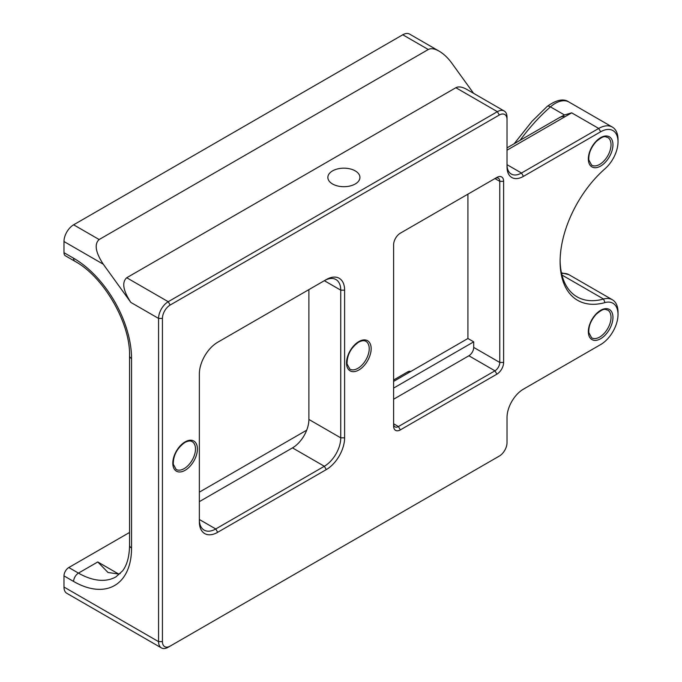 <?xml version="1.0" encoding="UTF-8"?>
<svg xmlns="http://www.w3.org/2000/svg" width="682" height="682" viewBox="0 0 682 682"><rect width="100%" height="100%" fill="white"/><g stroke="black" fill="none" stroke-linecap="round" stroke-linejoin="round"><path stroke-width="1.02" d="M618.02 141.822L618.02 139.588A27.297 15.763 120 0 0 612.368 127.091A27.297 15.763 120 0 0 598.719 128.446L521.5 173.023A20.477 11.824 -60 0 1 511.261 174.038A20.477 11.824 -60 0 1 507.016 164.669L521.5 173.023L523.426 176.374L600.646 131.788A24.569 14.186 -60 0 1 618.02 141.822A24.569 14.186 -60 0 1 604.994 168.769A84.636 48.865 120 0 0 560.11 261.59A84.636 48.865 120 0 0 604.994 302.586A24.569 14.186 -60 0 1 618.02 314.487A24.569 14.186 -60 0 1 600.646 344.581L523.426 389.158A23.205 13.401 120 0 0 523.426 389.166A23.205 13.401 120 0 0 507.016 417.58L507.016 442.703A10.921 6.309 -60 0 1 499.301 456.079L170.15 646.11A10.921 6.309 -60 0 1 162.435 641.651L162.435 318.426A10.921 6.309 -60 0 1 170.15 305.05L499.301 115.028A10.921 6.309 -60 0 1 507.016 119.478L507.016 166.894A23.205 13.401 120 0 0 523.426 176.374M473.589 93.332L451.731 63.042C447.904 57.825 443.718 53.869 439.157 51.167C434.622 48.618 430.998 48.064 428.296 49.505L402.772 34.773L73.63 224.804A13.649 7.877 120 0 0 63.98 241.522L103.28 264.215L130.85 302.424C123.075 290.506 121.703 282.28 126.716 277.745L455.866 87.714L497.366 111.678A13.649 7.877 120 0 1 504.194 111.004A13.649 7.877 120 0 1 507.016 117.253L507.016 119.478M499.301 115.028L497.366 111.678L168.224 301.708A13.649 7.877 120 0 0 158.574 318.426L158.574 641.651A13.649 7.877 120 0 0 161.395 647.9A13.649 7.877 120 0 0 168.224 647.227L170.15 646.11M499.301 456.079L497.366 457.196A13.649 7.877 120 0 0 497.391 457.179M600.646 344.581L598.719 345.697A27.297 15.763 120 0 0 598.753 345.672M618.02 314.487L618.02 312.254A27.297 15.763 120 0 0 612.368 299.756A27.297 15.763 120 0 0 603.544 299.031A81.9 47.288 -60 0 1 577.074 296.858A81.9 47.288 -60 0 1 560.118 260.464M129.546 532.463L68.805 567.535A6.829 3.939 120 0 0 63.98 575.889L63.98 587.04A13.649 7.877 120 0 0 66.802 593.289L161.395 647.9M63.98 241.522L63.98 252.672A6.829 3.939 120 0 0 65.395 255.793L75.046 261.368A6.829 3.939 -60 0 1 73.63 258.239L63.98 252.672M332.552 183.987A16.036 9.258 180 0 1 327.854 177.439A16.036 9.258 180 0 1 343.899 168.173A16.036 9.258 180 0 1 359.934 177.439A16.036 9.258 180 0 1 350.037 185.99A16.036 9.258 180 0 1 332.552 183.987M455.866 87.714C458.568 86.273 462.191 86.827 466.727 89.376L504.194 111.004M326.269 469.608A25.933 14.978 120 0 0 344.615 437.844L344.615 290.165A25.933 14.978 120 0 0 326.269 279.577L217.686 342.27A25.933 14.978 120 0 0 199.34 374.034L199.34 521.713A25.933 14.978 120 0 0 217.686 532.301L326.269 469.608L324.342 466.266L215.751 528.959A23.205 13.401 -60 0 1 204.148 530.11A23.205 13.401 -60 0 1 199.34 519.488L215.751 528.959L217.686 532.301M496.88 177.439L400.351 233.167A9.557 5.516 120 0 0 393.599 244.872L393.599 425.986A9.557 5.516 120 0 0 400.351 429.89L496.88 374.162A9.557 5.516 120 0 0 503.631 362.457L503.631 181.344A9.557 5.516 120 0 0 496.88 177.439L494.944 178.556A6.829 3.939 -60 0 1 498.363 178.215A6.829 3.939 -60 0 1 499.77 181.344L499.77 362.457A6.829 3.939 -60 0 1 494.944 370.82L398.424 426.548A6.829 3.939 -60 0 1 395.014 426.881A6.829 3.939 -60 0 1 393.599 423.761L398.424 426.548L400.351 429.89M402.772 34.773A13.649 7.877 -60 0 1 409.601 34.1L439.157 51.167M559.274 117.73L564.508 114.977L571.695 112.845L598.719 128.446L600.646 131.788M428.296 49.505L99.146 239.535L73.63 224.804M103.28 264.215C95.506 252.297 94.133 244.071 99.146 239.535M97.765 561.959L108.029 572.505L118.634 574.014L97.765 561.959L78.456 573.11L68.805 567.535M120.237 573.579A75.08 43.35 60 0 1 118.634 574.014M393.599 388.092L473.709 341.844L473.709 347.411A6.829 3.939 120 0 1 468.884 355.774L393.599 399.243M473.709 341.844L467.92 338.494L467.92 194.157M393.599 381.409L467.92 338.494M408.808 372.628L407.597 371.929L393.599 380.019M306.704 430.18L199.34 492.165M199.34 501.654L292.493 447.878L324.342 466.266A23.205 13.401 -60 0 0 340.753 437.844L308.895 419.456A23.205 13.401 -60 0 1 292.493 447.878M308.895 419.456L308.895 289.611M326.269 279.577L324.342 280.694A23.205 13.401 -60 0 1 335.945 279.543A23.205 13.401 -60 0 1 340.753 290.165L340.753 437.844L344.615 437.844M407.597 371.929A6.829 3.939 -60 0 1 410.794 371.477M126.716 277.745L168.224 301.708L170.15 305.05M130.85 302.424L158.574 318.426L162.435 318.426M63.98 587.04L158.574 641.651L162.435 641.651M561.942 275.017L603.544 299.031L604.994 302.586M63.98 575.889L73.63 581.465A81.9 47.288 -120 0 0 131.549 548.03L131.549 358.553A81.9 47.288 -120 0 0 73.63 258.239M507.016 150.176L571.695 112.845M600.646 166.058A17.408 10.051 120 0 0 611.302 138.591A17.408 10.051 120 0 0 589.99 150.901A17.408 10.051 120 0 0 600.646 166.058M185.103 441.885A17.408 10.051 120 0 0 174.447 469.352A17.408 10.051 120 0 0 195.768 457.042A17.408 10.051 120 0 0 185.103 441.885M358.851 341.571A17.408 10.051 120 0 0 348.187 369.047A17.408 10.051 120 0 0 369.508 356.737A17.408 10.051 120 0 0 358.851 341.571M600.646 338.732A17.408 10.051 120 0 0 611.302 311.256A17.408 10.051 120 0 0 589.99 323.566A17.408 10.051 120 0 0 600.646 338.732M564.867 116.784C563.494 116.068 561.312 116.562 558.302 118.259L507.016 147.866M520.093 140.322A136.502 78.814 -60 0 1 535.072 121.984A136.502 78.814 -60 0 1 550.459 106.869A6.829 2.83 -131.2 0 0 547.169 106.426C556.461 99.743 563.716 98.276 568.941 102.019L612.368 127.091M564.508 114.977L550.459 106.869A27.297 15.763 -60 0 1 568.941 102.019M561.61 273.618A27.297 15.763 -60 0 1 568.941 274.684L561.431 272.817M131.549 358.553A6.829 3.939 -0 0 1 129.546 355.765L129.546 545.242C129.392 556.376 127.099 564.892 122.666 570.783L116 576.827A75.08 43.35 60 0 1 78.456 573.11A6.829 3.939 120 0 0 73.63 581.465M468.884 355.774L494.944 370.82L496.88 374.162M503.631 362.457L499.77 362.457L473.709 347.411M494.944 178.556L499.77 181.344L503.631 181.344M611.021 317.411A16.036 9.258 -60 0 1 599.683 337.053A16.036 9.258 -60 0 1 591.661 337.854L588.83 332.654C588.438 326.414 590.868 320.301 596.128 314.325C604.823 306.968 605.232 309.841 607.705 310.071A16.036 9.258 -60 0 1 611.021 317.411M365.902 341.341A16.036 9.258 -60 0 1 369.226 348.681A16.036 9.258 -60 0 1 362.227 364.819A16.036 9.258 -60 0 1 349.866 369.115L347.036 363.924C346.993 355.058 350.838 347.82 358.562 342.202C361.81 340.531 364.248 340.241 365.902 341.341M324.342 280.694L340.753 290.165L344.615 290.165M192.162 441.646A16.036 9.258 -60 0 1 195.487 448.986A16.036 9.258 -60 0 1 188.479 465.133A16.036 9.258 -60 0 1 176.126 469.429L173.288 464.229C173.245 455.363 177.09 448.125 184.822 442.507C188.061 440.836 190.508 440.546 192.162 441.646M611.021 144.746A16.036 9.258 -60 0 1 599.683 164.388A16.036 9.258 -60 0 1 591.661 165.18L588.83 159.989C588.438 153.748 590.868 147.636 596.128 141.651C604.823 134.303 605.232 137.176 607.705 137.406A16.036 9.258 -60 0 1 611.021 144.746M129.546 545.242A6.829 3.939 -0 0 0 131.549 548.03M560.544 116.972L558.541 118.131M514.151 143.757L532.011 121.319L547.169 106.426M129.546 355.765C130.501 323.251 103.681 276.798 75.046 261.368M612.368 299.756L568.941 274.684"/></g></svg>
